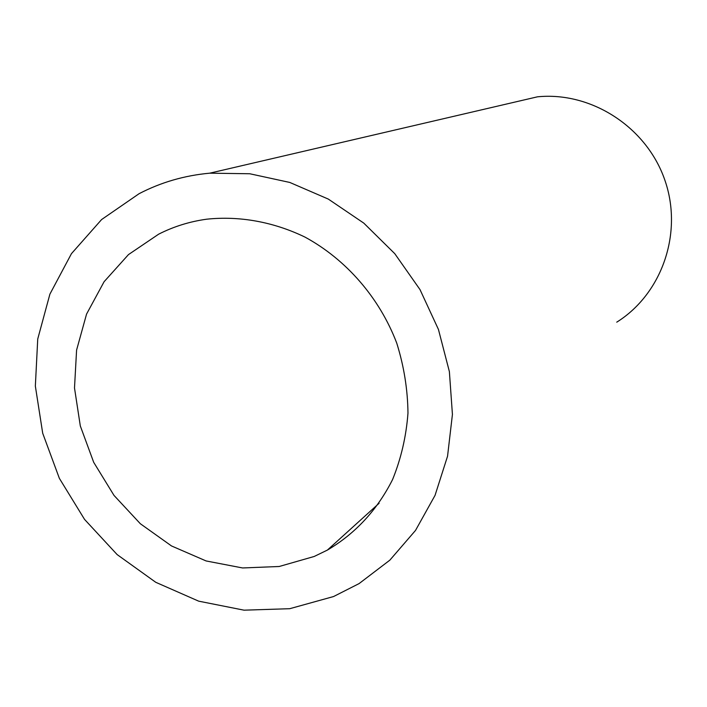 <?xml version="1.0" encoding="UTF-8"?>
<svg xmlns="http://www.w3.org/2000/svg" width="707" height="707" viewBox="0 0 707 707"><rect width="100%" height="100%" fill="white"/><g stroke="black" fill="none" stroke-linecap="round" stroke-linejoin="round"><path stroke-width="1.06" d="M333.545 596.549L359.085 583.593L389.849 560.156L415.522 530.418L435.044 495.368L447.549 456.218L452.427 414.435L449.378 371.608L438.437 329.435L420.002 289.596L394.78 253.68L363.796 223.12L328.322 199.091L289.799 182.45L249.748 173.754L209.723 173.18C184.492 175.486 160.94 182.326 139.085 193.7L101.614 219.541L71.46 253.645L49.897 294.147L37.736 339.015L35.35 386.102L42.703 433.241L59.361 478.339L84.548 519.398L117.141 554.588L155.752 582.294L198.685 601.162L244.048 610.176L289.729 608.7L333.545 596.549M616.743 322.171C661.973 293.926 683.351 232.806 664.792 179.949C646.525 127.004 591.185 91.389 537.444 96.824L209.723 173.18M158.633 234.185C173.657 226.54 189.697 221.538 206.753 219.188C239.487 215.75 273.379 221.83 304.911 237.057C346.183 259.425 379.526 297.824 396.742 343.125C403.971 366.191 407.718 389.539 407.974 413.171C406.207 436.519 401.072 458.649 392.571 479.576C377.22 509.986 355.488 533.485 327.394 550.081L314.2 556.471L279.203 566.493L242.581 567.96L206.108 560.951L171.501 545.945L140.34 523.737L114.013 495.421L93.695 462.325L80.315 425.959L74.5 387.966L76.586 350.089L86.563 314.085L104.097 281.713L128.471 254.6L158.633 234.185M327.394 550.081L379.102 503.269"/></g></svg>
